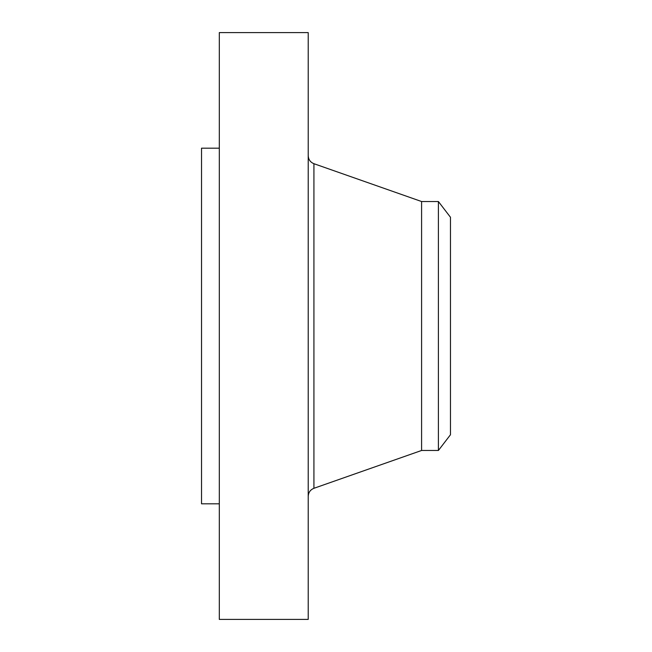 <?xml version="1.0" encoding="UTF-8"?>
<svg xmlns="http://www.w3.org/2000/svg" width="652" height="652" viewBox="0 0 652 652"><rect width="100%" height="100%" fill="white"/><g stroke="black" fill="none" stroke-linecap="round" stroke-linejoin="round"><path stroke-width="0.98" d="M219.308 619.4L219.308 32.6L308.217 32.6L308.217 619.4L219.308 619.4M219.308 503.817L201.525 503.817L201.525 148.183L219.308 148.183M450.475 217.263L450.475 434.737L438.397 450.475L438.397 201.525L450.475 217.263M438.397 450.475L421.591 450.475L421.591 201.525L313.922 163.701C310.319 162.226 308.42 159.536 308.217 155.649M421.591 450.475L313.922 488.299L313.922 163.701M438.397 201.525L421.591 201.525M313.922 488.299C310.319 489.774 308.42 492.464 308.217 496.351"/></g></svg>

